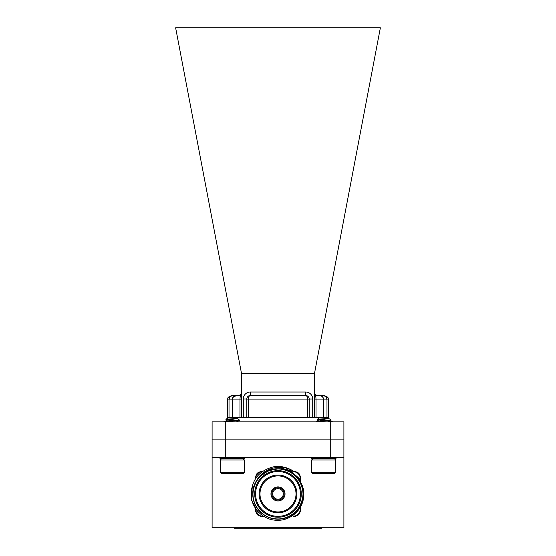 <?xml version="1.0" encoding="UTF-8"?>
<svg xmlns="http://www.w3.org/2000/svg" width="556" height="556" viewBox="0 0 556 556"><rect width="100%" height="100%" fill="white"/><g stroke="black" fill="none" stroke-linecap="round" stroke-linejoin="round"><path stroke-width="0.83" d="M227.564 399.917C228.412 398.576 225.986 397.575 231.956 395.524L233.346 395.524C230.719 395.782 229.28 397.248 229.023 399.917L227.564 399.917L227.564 417.486L229.023 417.486L229.023 399.917L232.179 399.917C231.581 398.131 233.179 396.664 236.96 395.524L240.651 395.524L236.96 395.524C234.18 395.705 232.61 397.172 232.255 399.917L232.255 417.486L328.436 417.486L328.499 418.216M246.801 417.486L246.801 399.034A3.517 3.517 0 0 1 250.311 395.524L305.689 395.524A3.517 3.517 0 0 1 309.199 399.034L309.199 417.486M239.983 417.486L239.983 399.917C240.067 396.887 240.289 395.42 240.651 395.524A0.876 0.876 0 0 1 241.526 396.4L241.526 417.486M307.76 417.486L307.76 399.917C307.642 397.234 306.954 395.768 305.689 395.524L305.689 392.008A7.026 7.026 0 0 1 312.715 399.034L312.715 417.486M243.285 417.486L243.285 399.034A7.026 7.026 0 0 1 250.311 392.008L250.311 395.524C249.046 395.768 248.358 397.234 248.24 399.917L248.24 417.486M241.533 373.556L314.467 373.556L380.367 27.8L175.633 27.8L241.533 373.556L241.533 417.486M233.346 397.033L233.346 395.524L238.024 395.524A3.517 3.517 0 0 0 241.533 392.008M314.467 392.008A3.517 3.517 0 0 0 317.976 395.524L324.044 395.524C330.014 397.575 327.588 398.576 328.436 399.917L326.977 399.917L326.977 417.486M322.654 397.033L322.654 395.524C325.274 395.775 326.713 397.241 326.977 399.917L323.745 399.917C323.39 397.179 321.827 395.712 319.04 395.524C321.861 395.608 323.453 397.074 323.821 399.917L323.821 417.486M212.1 421.879L225.277 421.879L225.277 439.893L212.1 439.893L212.1 421.879M330.723 421.879L343.9 421.879L343.9 439.893L330.723 439.893L330.723 421.879L225.277 421.879M330.723 439.893L225.277 439.893L343.9 439.893L343.9 457.47L330.723 457.47L330.723 439.893M314.467 373.556L314.467 417.486M314.474 417.486L314.474 396.4A0.876 0.876 0 0 1 315.349 395.524L319.04 395.524M227.564 417.486L227.501 418.216M226.904 419.808L225.979 420.864M224.978 421.448L227.133 420.19L237.433 418.522L239.358 420.016L223.171 421.879M229.023 417.486L232.255 417.486M315.349 395.524C315.711 395.413 315.933 396.88 316.016 399.917L316.016 417.486M309.199 399.069L312.715 399.034M314.474 396.4L314.474 399.917L323.821 399.917M300.296 507.26A7.214 7.214 0 0 1 293.61 516.524A7.214 7.214 0 0 0 300.296 507.26M300.031 507.704A6.846 6.846 0 0 1 294.193 516.107M299.858 475.38A4.392 4.392 0 0 0 296.55 472.079M259.45 472.079A4.392 4.392 0 0 0 256.142 475.38M256.142 512.486A4.392 4.392 0 0 0 259.45 515.787M296.55 515.787A4.392 4.392 0 0 0 299.858 512.486M212.1 457.47L212.1 439.893L225.277 439.893L225.277 457.47L212.1 457.47L212.1 527.762L343.9 527.762L343.9 457.47M225.277 457.47L330.723 457.47M262.39 516.524A7.214 7.214 0 0 1 255.412 509.546A7.214 7.214 0 0 0 262.39 516.524M261.806 516.107A6.846 6.846 0 0 1 255.823 510.123M293.61 471.342A7.214 7.214 0 0 1 300.129 481.1A7.214 7.214 0 0 0 293.61 471.342M291.017 472.127A6.846 6.846 0 0 1 299.879 480.697M255.412 478.32A7.214 7.214 0 0 1 262.39 471.342A7.214 7.214 0 0 0 255.412 478.32M255.823 477.736A6.846 6.846 0 0 1 261.806 471.759M273.601 466.832A27.459 27.459 0 0 1 294.055 471.655C282.24 463.551 264.399 467.193 257.178 479.626L260.264 476.2C265.226 471.391 271.14 468.944 278 468.854L282.608 469.097C295.841 471.036 305.612 484.582 303.555 497.683C302.103 510.908 289.266 521.347 276.04 520.242C262.793 519.735 251.347 507.934 251.083 494.715C251.639 479.814 259.145 470.515 273.601 466.832M257.178 479.626A25.263 25.263 0 0 0 266.727 516.538A25.263 25.263 0 0 0 301.957 501.95A25.263 25.263 0 0 0 282.608 469.097M278 470.647A23.282 23.282 0 0 1 301.282 493.93A23.282 23.282 0 0 1 278 517.219A23.282 23.282 0 0 1 254.717 493.93A23.282 23.282 0 0 1 278 470.647M278 471.523A22.407 22.407 0 0 0 258.596 505.133A22.407 22.407 0 0 0 297.404 505.133A22.407 22.407 0 0 0 278 471.523M278 475.039A18.89 18.89 0 0 1 294.36 503.375A18.89 18.89 0 0 1 261.64 503.375A18.89 18.89 0 0 1 278 475.039M302.54 502.207L303.764 489.968L299.232 478.501L289.989 470.39L278.049 467.339M252.361 485.284L251.409 499.907L258.206 512.959M262.953 514.001C278.354 526.734 304.035 513.737 303.083 493.93C303.43 480.537 291.393 468.499 278 468.854C256.524 467.693 244.265 497.3 260.264 511.666C269.486 521.382 286.514 521.382 295.736 511.666C311.735 497.3 299.475 467.693 278 468.854C264.607 468.499 252.57 480.537 252.917 493.93C252.57 507.322 264.607 519.367 278 519.012C291.393 519.367 303.43 507.322 303.083 493.93C304.236 472.461 274.629 460.194 260.264 476.2C250.547 485.423 250.547 502.443 260.264 511.666C269.486 521.382 286.514 521.382 295.736 511.666C305.452 502.443 305.452 485.423 295.736 476.2C281.371 460.194 251.764 472.461 252.917 493.93C252.57 507.322 264.607 519.367 278 519.012C299.475 520.166 311.735 490.566 295.736 476.2C286.514 466.477 269.486 466.477 260.264 476.2L268.402 470.758L278 468.854M278 475.922A18.014 18.014 0 0 0 262.397 502.937A18.014 18.014 0 0 0 293.603 502.937A18.014 18.014 0 0 0 278 475.922A18.014 18.014 0 0 0 259.986 493.93A18.014 18.014 0 0 0 278 511.944M278 486.903A7.026 7.026 0 0 0 271.912 497.446A7.026 7.026 0 0 0 284.088 497.446A7.026 7.026 0 0 0 278 486.903M278 488.661A5.275 5.275 0 0 0 273.434 496.571A5.275 5.275 0 0 0 282.566 496.571A5.275 5.275 0 0 0 278 488.661M278 487.779A6.151 6.151 0 0 1 283.324 497.008A6.151 6.151 0 0 1 272.676 497.008A6.151 6.151 0 0 1 278 487.779M321.931 527.762L321.931 528.2L234.069 528.2L234.069 527.762M312.84 458.783L311.631 459.993L335.748 459.993L334.545 458.783M335.748 472.343L334.545 473.545L312.84 473.545L311.631 472.343L335.748 472.343L335.748 459.993M311.367 457.47L311.367 458.783L336.012 458.783L336.012 457.47M317.733 419.37C314.995 419.113 324.815 418.835 328.089 418.522L328.93 418.522L327.616 417.598L319.769 417.598L317.4 419.252L320.499 420.343L326.024 420.927M330.737 420.016L329.764 419.106L330.737 420.016L316.371 421.441L318.032 421.879M321.938 419.634L319.554 419.516M316.357 421.448L318.518 420.19L328.818 418.522L329.764 419.106M328.916 421.879L328.526 421.719M323.689 421.1L321.396 420.857M328.089 418.522L318.532 419.954M316.329 421.879L331.015 420.336L327.706 421.879M331.015 420.336L330.493 420.072M221.455 458.783L220.252 459.993L244.369 459.993L243.16 458.783M244.369 472.343L243.16 473.545L221.455 473.545L220.252 472.343L244.369 472.343L244.369 459.993M219.988 457.47L219.988 458.783L244.633 458.783L244.633 457.47M226.348 419.37C223.609 419.113 233.43 418.835 236.71 418.522L237.551 418.522L236.23 417.598L228.384 417.598L226.021 419.252L229.121 420.343L234.639 420.927M239.358 420.016L238.385 419.106M230.559 419.634L228.175 419.516M237.551 421.552L237.141 421.719M232.311 421.1L230.01 420.857M236.71 418.522L227.147 419.954M226.653 421.879L224.93 421.504L224.93 421.879L239.636 420.336L236.328 421.879M239.636 420.336L239.115 420.072M241.526 399.917L232.255 399.917M309.199 399.917L246.801 399.917M250.311 392.008L305.689 392.008M323.745 417.486L323.745 399.917M243.285 399.034L246.801 399.034M317.539 528.2L317.539 527.762M238.461 527.762L238.461 528.2M328.436 399.917L328.436 417.486M330.055 420.892L332.829 421.879M232.179 399.917L232.179 417.486M311.631 472.343L311.631 459.993M318.449 419.856L318.449 420.232M316.308 421.879L316.308 421.511M220.252 472.343L220.252 459.993M227.07 419.856L227.07 420.232"/></g></svg>
